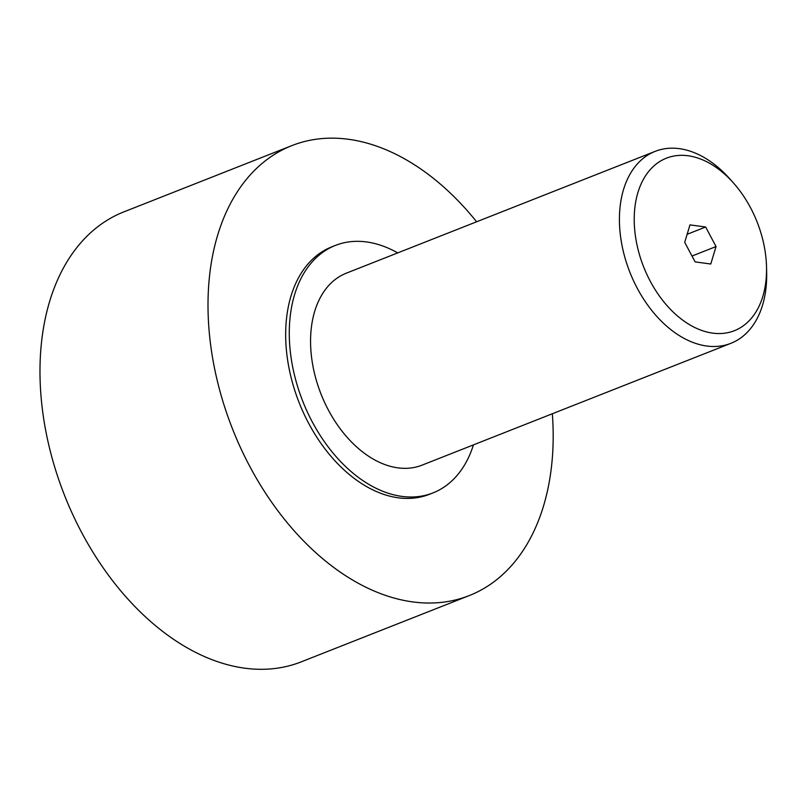 <?xml version="1.0" encoding="UTF-8"?>
<svg xmlns="http://www.w3.org/2000/svg" width="807" height="807" viewBox="0 0 807 807"><rect width="100%" height="100%" fill="white"/><g stroke="black" fill="none" stroke-linecap="round" stroke-linejoin="round"><path stroke-width="1.21" d="M766.519 266.774L766.65 272.181A103.185 67.909 -111.5 0 1 741.088 337.689A103.185 67.909 -111.5 0 1 730.9 343.318A103.185 67.909 -111.5 0 1 633.334 280.342A103.185 67.909 -111.5 0 1 644.995 156.982A103.185 67.909 -111.5 0 1 655.183 151.353A103.185 67.909 -111.5 0 1 729.861 178.932L733.462 182.977A92.714 61.009 -111.5 0 1 766.519 266.774A92.714 61.009 -111.5 0 1 743.55 325.625A92.714 61.009 -111.5 0 1 650.22 281.159A92.714 61.009 -111.5 0 1 657.211 163.256A92.714 61.009 -111.5 0 1 733.462 182.977M730.9 343.318L422.061 465.145A103.185 67.909 -111.5 0 1 324.485 402.168A103.185 67.909 -111.5 0 1 336.156 278.798A103.185 67.909 -111.5 0 1 346.334 273.17L655.183 151.353M552.341 413.749A241.838 159.15 -111.5 0 1 493.188 582.361A241.838 159.15 -111.5 0 1 469.321 595.556A241.838 159.15 -111.5 0 1 240.637 447.956A241.838 159.15 -111.5 0 1 267.985 158.808A241.838 159.15 -111.5 0 1 291.841 145.623A241.838 159.15 -111.5 0 1 476.624 221.784M469.321 595.556L301.293 661.831A241.838 159.15 -111.5 0 1 72.61 514.23A241.838 159.15 -111.5 0 1 99.957 225.092A241.838 159.15 -111.5 0 1 123.824 211.898L291.841 145.623M473.447 444.879A133.014 87.539 -111.5 0 1 446.13 485.632A133.014 87.539 -111.5 0 1 433.006 492.895A133.014 87.539 -111.5 0 1 307.225 411.711A133.014 87.539 -111.5 0 1 322.265 252.682A133.014 87.539 -111.5 0 1 335.389 245.429A133.014 87.539 -111.5 0 1 397.72 252.904M433.006 492.895L429.385 494.318A133.014 87.539 -111.5 0 1 303.614 413.134A133.014 87.539 -111.5 0 1 318.654 254.114A133.014 87.539 -111.5 0 1 331.778 246.851L335.389 245.429M705.641 226.999L716.041 246.559L710.775 264.01L695.109 261.882L684.709 242.322L689.975 224.881L705.641 226.999L687.13 234.302M716.041 246.559L692.003 256.041"/></g></svg>
